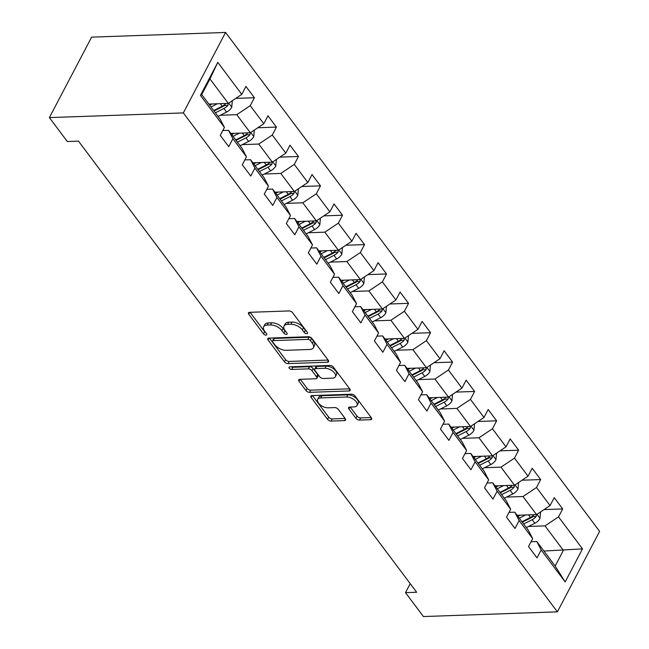 <?xml version="1.0" encoding="UTF-8"?>
<svg xmlns="http://www.w3.org/2000/svg" width="649" height="649" viewBox="0 0 649 649"><rect width="100%" height="100%" fill="white"/><g stroke="black" fill="none" stroke-linecap="round" stroke-linejoin="round"><path stroke-width="0.97" d="M306.758 333.7A1.979 1.03 -152.3 0 0 307.537 333.318A1.979 1.03 -152.3 0 0 307.318 332.345L292.602 312.713A2.823 1.468 -152.3 0 0 289.024 310.944L249.581 312.323A2.823 1.468 -152.3 0 0 248.462 312.859A2.823 1.468 -152.3 0 0 248.77 314.246L263.494 333.886A1.979 1.03 -152.3 0 0 266.001 335.127A1.979 1.03 -152.3 0 0 266.78 334.754A1.979 1.03 -152.3 0 0 266.561 333.781L264.654 331.233A9.037 4.705 -152.3 0 1 263.664 326.788A9.037 4.705 -152.3 0 1 267.234 325.076L270.519 324.962A9.037 4.705 -152.3 0 1 281.966 330.633L283.873 333.172A1.979 1.03 -152.3 0 0 286.379 334.413A1.979 1.03 -152.3 0 0 287.158 334.032A1.979 1.03 -152.3 0 0 286.939 333.067L285.033 330.519A9.037 4.705 -152.3 0 1 284.043 326.074A9.037 4.705 -152.3 0 1 287.612 324.362L290.906 324.249A9.037 4.705 -152.3 0 1 302.345 329.911L304.251 332.458A1.979 1.03 -152.3 0 0 306.758 333.7M355.912 418.321A2.823 1.468 -152.3 0 0 359.489 420.09L370.555 419.7A2.823 1.468 -152.3 0 0 371.674 419.165A2.823 1.468 -152.3 0 0 371.366 417.778L355.019 395.971A2.823 1.468 -152.3 0 0 351.442 394.194L311.991 395.582A2.823 1.468 -152.3 0 0 310.879 396.117A2.823 1.468 -152.3 0 0 311.187 397.504L327.534 419.311A2.823 1.468 -152.3 0 0 331.112 421.087L344.481 420.617A2.823 1.468 -152.3 0 0 345.593 420.081A2.823 1.468 -152.3 0 0 345.284 418.694L338.291 409.357A2.823 1.468 -152.3 0 0 334.714 407.588L328.086 407.815A7.553 3.935 -152.3 0 1 320.249 404.854A7.553 3.935 -152.3 0 1 317.686 399.362A7.553 3.935 -152.3 0 1 320.671 397.934L346.639 397.018A7.553 3.935 -152.3 0 1 354.468 399.987A7.553 3.935 -152.3 0 1 357.039 405.479A7.553 3.935 -152.3 0 1 354.054 406.907L349.722 407.061A2.823 1.468 -152.3 0 0 348.61 407.596A2.823 1.468 -152.3 0 0 348.919 408.984L355.912 418.321L357.055 416.147A2.823 1.468 -152.3 0 0 360.633 417.915L371.187 417.542M183.334 112.91L49.381 117.607L67.309 141.523L78.472 141.125L416.658 592.245L405.495 592.634L423.424 616.55L557.377 611.853L183.334 112.91L225.576 32.45L599.619 531.393L557.377 611.853M327.469 362.223A2.823 1.468 -152.3 0 0 328.589 361.688A2.823 1.468 -152.3 0 0 328.28 360.3L311.926 338.494A2.823 1.468 -152.3 0 0 308.348 336.726L268.905 338.105A2.823 1.468 -152.3 0 0 267.794 338.64A2.823 1.468 -152.3 0 0 268.102 340.027L284.449 361.834A2.823 1.468 -152.3 0 0 288.026 363.61L327.469 362.223L328.394 360.471M333.472 367.229L349.819 389.035A2.823 1.468 -152.3 0 1 350.127 390.43A2.823 1.468 -152.3 0 1 349.016 390.966L309.565 392.345A2.823 1.468 -152.3 0 1 305.995 390.576L298.994 381.239A2.823 1.468 -152.3 0 1 298.686 379.852A2.823 1.468 -152.3 0 1 299.797 379.316L315.795 378.756A2.823 1.468 -152.3 0 0 316.915 378.221A2.823 1.468 -152.3 0 0 316.607 376.834L311.966 370.644A2.823 1.468 -152.3 0 0 308.389 368.867L291.734 369.451A1.979 1.03 -152.3 0 1 289.681 368.681A1.979 1.03 -152.3 0 1 289.008 367.245A1.979 1.03 -152.3 0 1 289.795 366.863L329.895 365.46A2.823 1.468 -152.3 0 1 333.472 367.229M544.04 509.595L562.683 508.938L554.222 497.637L550.052 505.579L536.504 487.504L540.666 479.562L532.196 468.27L528.035 476.204L514.479 458.129L518.648 450.195L510.179 438.894L506.009 446.837L492.461 428.762L496.631 420.82L488.162 409.527L483.992 417.461L470.444 399.386L474.614 391.452L466.144 380.152L461.974 388.094L448.427 370.019L452.596 362.077L444.127 350.784L439.957 358.719L426.409 340.644L430.571 332.71L422.101 321.409L417.94 329.351L404.392 311.277L408.554 303.334L400.084 292.042L395.922 299.976L382.366 281.901L386.536 273.967L378.067 262.667L373.897 270.601L360.349 252.526L364.519 244.592L356.05 233.299L351.88 241.233L338.332 223.159L342.502 215.217L334.032 203.924L329.862 211.858L316.314 193.783L320.476 185.849L312.015 174.549L307.845 182.491L294.297 164.416L298.459 156.474L289.989 145.181L285.828 153.115L272.272 135.041L276.442 127.107L267.972 115.806L263.81 123.748L250.254 105.673L254.424 97.731L245.955 86.439L241.785 94.373L217.796 62.369L200.436 95.419L201.725 94.567L220.068 119.043L224.432 127.431L220.271 135.365L228.732 146.666L232.902 138.724L228.537 130.344L242.093 148.418L246.45 156.798L242.288 164.741L250.757 176.033L254.919 168.099L250.555 159.711L264.111 177.785L268.475 186.174L264.305 194.108L272.775 205.409L276.936 197.466L272.58 189.086L286.128 207.161L290.492 215.541L286.323 223.483L294.792 234.776L298.962 226.842L294.597 218.453L308.145 236.528L312.51 244.916L308.34 252.85L316.809 264.151L320.979 256.209L316.615 247.829L330.163 265.903L334.527 274.284L330.357 282.226L338.827 293.518L342.997 285.584L338.632 277.196L352.18 295.271L356.544 303.659L352.383 311.593L360.852 322.894L365.014 314.952L360.649 306.571L374.205 324.646L378.562 333.026L374.4 340.968L382.869 352.261L387.031 344.327L382.675 335.939L396.223 354.013L400.587 362.402L396.417 370.336L404.887 381.636L409.057 373.702L404.692 365.314L418.24 383.389L422.604 391.777L418.435 399.711L426.904 411.012L431.074 403.07L426.709 394.681L440.257 412.764L444.622 421.144L440.452 429.086L448.921 440.379L453.091 432.445L448.727 424.057L462.275 442.131L466.639 450.52L462.469 458.454L470.939 469.754L475.109 461.812L470.744 453.432L484.292 471.507L488.656 479.887L484.495 487.829L492.964 499.122L497.126 491.188L492.761 482.799L506.317 500.874L510.682 509.262L506.512 517.196L514.981 528.497L519.143 520.555L514.787 512.175L528.335 530.249L532.699 538.629L528.529 546.572L536.999 557.864L541.169 549.93L536.804 541.542L555.155 566.017L563.373 550.36L545.022 525.885L528.554 526.461M562.683 508.938L558.521 516.872L582.51 548.884L565.157 581.934L541.169 549.93M532.699 538.629L519.143 520.555M510.682 509.262L497.126 491.188M488.656 479.887L475.109 461.812M466.639 450.52L453.091 432.445M444.622 421.144L431.074 403.07M422.604 391.777L409.057 373.702M400.587 362.402L387.031 344.327M378.562 333.026L365.014 314.952M356.544 303.659L342.997 285.584M334.527 274.284L320.979 256.209M312.51 244.916L298.962 226.842M290.492 215.541L276.936 197.466M268.475 186.174L254.919 168.099M246.45 156.798L232.902 138.724M224.432 127.431L200.436 95.419M506.528 497.093L523.005 496.517L536.553 514.592L517.107 515.274M509.043 512.369L514.787 512.175M536.553 514.592L550.052 505.579M523.005 496.517L536.504 487.504M484.511 467.718L500.987 467.142L514.535 485.217L495.09 485.898M487.026 483.002L492.761 482.799M514.535 485.217L528.035 476.204M500.987 467.142L514.479 458.129M479.619 465.26L488.137 460.96A7.626 4.389 -36.9 0 0 492.145 457.796L492.494 455.849L473.072 456.531M506.009 446.837L492.518 455.849L478.962 437.775L462.494 438.351M465.009 453.627L470.744 453.432M478.962 437.775L492.461 428.762M457.594 435.893L466.112 431.593A7.626 4.389 -36.9 0 0 470.127 428.429L470.476 426.474L451.047 427.156M483.992 417.461L470.501 426.474L456.945 408.399L440.476 408.975M442.991 424.259L448.727 424.057M456.945 408.399L470.444 399.386M435.576 406.517L444.094 402.218A7.626 4.389 -36.9 0 0 448.11 399.054L448.459 397.107L429.03 397.788M461.974 388.094L448.475 397.107L434.927 379.024L418.459 379.608M420.966 394.884L426.709 394.681M434.927 379.024L448.427 370.019M396.442 350.233L412.91 349.657L426.458 367.732L407.012 368.413M398.948 365.517L404.692 365.314M426.458 367.732L439.957 358.719M412.91 349.657L426.409 340.644M374.416 320.866L390.893 320.281L404.441 338.356L384.995 339.038M376.931 336.141L382.675 335.939M404.441 338.356L417.94 329.351M390.893 320.281L404.392 311.277M352.399 291.49L368.875 290.914L382.423 308.989L362.978 309.67M354.914 306.774L360.649 306.571M382.423 308.989L395.922 299.976M368.875 290.914L382.366 281.901M347.507 289.032L356.025 284.733A7.626 4.389 -36.9 0 0 360.033 281.569L360.382 279.614L340.96 280.295M373.897 270.601L360.406 279.614L346.85 261.539L330.382 262.115M332.896 277.399L338.632 277.196M346.85 261.539L360.349 252.526M325.482 259.657L334 255.357A7.626 4.389 -36.9 0 0 338.015 252.193L338.364 250.246L318.935 250.928M351.88 241.233L338.389 250.246L324.833 232.172L308.364 232.748M310.871 248.032L316.615 247.829M324.833 232.172L338.332 223.159M303.464 230.29L311.982 225.99A7.626 4.389 -36.9 0 0 315.998 222.826L316.347 220.871L296.918 221.552M329.862 211.858L316.363 220.871L302.815 202.796L286.347 203.372M288.854 218.656L294.597 218.453M302.815 202.796L316.314 193.783M264.321 174.005L280.798 173.429L294.346 191.504L274.9 192.185M266.836 189.281L272.58 189.086M294.346 191.504L307.845 182.491M280.798 173.429L294.297 164.416M242.304 144.63L258.781 144.054L272.329 162.128L252.883 162.81M244.819 159.914L250.555 159.711M272.329 162.128L285.828 153.115M258.781 144.054L272.272 135.041M220.287 115.262L236.763 114.686L250.311 132.761L230.866 133.443M222.802 130.538L228.537 130.344M250.311 132.761L263.81 123.748M236.763 114.686L250.254 105.673M215.395 112.804L223.913 108.505A7.626 4.389 -36.9 0 0 227.921 105.341L228.27 103.386L208.848 104.067M241.785 94.373L228.294 103.386L209.943 78.91L217.796 62.369M49.381 117.607L91.623 37.147L225.576 32.45M410.217 583.654L405.495 592.634M209.943 78.91L201.725 94.567M543.927 551.042L582.51 548.884M531.06 541.745L536.804 541.542M565.157 581.934L555.155 566.017M545.022 525.885L558.521 516.872M235.774 98.388L254.424 97.731M257.799 127.756L276.442 127.107M279.816 157.131L298.459 156.474M301.834 186.506L320.476 185.849M323.851 215.874L342.502 215.217M345.868 245.249L364.519 244.592M367.886 274.616L386.536 273.967M389.911 303.992L408.554 303.334M411.928 333.359L430.571 332.71M433.946 362.734L452.596 362.077M455.963 392.101L474.614 391.452M477.98 421.477L496.631 420.82M500.006 450.844L518.648 450.195M522.023 480.219L540.666 479.562M306.393 331.112A1.979 1.03 -152.3 0 1 305.395 330.284L303.489 327.737A9.037 4.705 -152.3 0 0 292.042 322.074L290.906 324.249M284.043 326.074L285.187 323.9A9.037 4.705 -152.3 0 1 288.756 322.188L292.042 322.074M263.664 326.788L264.808 324.614A9.037 4.705 -152.3 0 1 268.378 322.902L271.663 322.788A9.037 4.705 -152.3 0 1 283.11 328.459L285.016 330.998A1.979 1.03 -152.3 0 0 286.014 331.826M250.092 312.307L264.638 331.712A1.979 1.03 -152.3 0 0 265.636 332.539M269.416 338.088L285.592 359.66A2.823 1.468 -152.3 0 0 289.17 361.436L328.102 360.065M310.384 340.636A1.979 1.03 -152.3 0 0 307.877 339.395L273.253 340.611A1.979 1.03 -152.3 0 0 272.475 340.985A1.979 1.03 -152.3 0 0 272.694 341.958L274.697 344.635A9.037 4.705 -152.3 0 0 286.144 350.306L309.816 349.47A9.037 4.705 -152.3 0 0 313.386 347.759A9.037 4.705 -152.3 0 0 312.396 343.313L310.384 340.636L311.528 338.462A1.979 1.03 -152.3 0 0 309.021 337.22L307.877 339.395M272.475 340.985L273.618 338.81A1.979 1.03 -152.3 0 1 274.397 338.437L309.021 337.22M313.386 347.759L314.522 345.584A9.037 4.705 -152.3 0 0 313.532 341.139L312.396 343.313M311.528 338.462L313.532 341.139M349.649 388.808L310.709 390.171L309.565 392.345M300.309 379.3L307.131 388.402A2.823 1.468 -152.3 0 0 310.709 390.171M316.915 378.221L318.059 376.047A2.823 1.468 -152.3 0 0 317.742 374.66L313.102 368.47A2.823 1.468 -152.3 0 0 309.524 366.693L292.877 367.277L291.734 369.451M291.271 366.815A1.979 1.03 -152.3 0 0 292.877 367.277M332.402 378.172A7.553 3.935 -152.3 0 0 335.379 376.745A7.553 3.935 -152.3 0 0 332.815 371.252A7.553 3.935 -152.3 0 0 324.987 368.291L315.836 368.608A2.823 1.468 -152.3 0 0 314.724 369.143A2.823 1.468 -152.3 0 0 315.033 370.53L319.673 376.728A2.823 1.468 -152.3 0 0 323.251 378.497L332.402 378.172M335.379 376.745L336.523 374.57A7.553 3.935 -152.3 0 0 333.959 369.078A7.553 3.935 -152.3 0 0 326.131 366.109L324.987 368.291M314.724 369.143L315.86 366.969A2.823 1.468 -152.3 0 1 316.98 366.434L326.131 366.109M350.233 407.045L357.055 416.147M357.039 405.479L358.175 403.305A7.553 3.935 -152.3 0 0 355.611 397.813A7.553 3.935 -152.3 0 0 347.783 394.843L346.639 397.018M317.686 399.362L318.829 397.188A7.553 3.935 -152.3 0 1 321.815 395.76L347.783 394.843M312.502 395.566L328.678 417.137A2.823 1.468 -152.3 0 0 332.256 418.913L345.114 418.459M212.053 103.954L209.668 105.162M217.342 103.767L211.014 106.963M232.334 100.684L231.734 107.272A7.626 4.389 143.1 0 1 226.59 112.082L218.072 116.382M225.884 103.467A7.626 4.389 143.1 0 1 222.218 106.241L213.699 110.541M227.921 105.341L224.708 105.454A3.886 2.239 143.1 0 1 223.556 106.193L214.04 110.995M234.07 133.329L231.685 134.53M239.367 133.142L233.032 136.339M254.359 130.06L253.751 136.647A7.626 4.389 143.1 0 1 248.608 141.45L240.089 145.749M247.902 132.842A7.626 4.389 143.1 0 1 244.235 135.617L235.717 139.916M237.412 142.172L245.93 137.872A7.626 4.389 -36.9 0 0 249.938 134.708L250.287 132.761M249.938 134.708L246.725 134.822A3.886 2.239 143.1 0 1 245.573 135.568L236.058 140.371M256.087 162.696L253.702 163.905M261.385 162.51L255.057 165.706M276.377 159.427L275.768 166.022A7.626 4.389 143.1 0 1 270.625 170.825L262.107 175.125M269.919 162.218A7.626 4.389 143.1 0 1 266.252 164.984L257.734 169.284M259.43 171.547L267.948 167.247A7.626 4.389 -36.9 0 0 271.955 164.083L272.304 162.128M271.955 164.083L268.743 164.197A3.886 2.239 143.1 0 1 267.599 164.935L258.075 169.738M278.113 192.072L275.72 193.28M283.402 191.885L277.074 195.081M298.394 188.802L297.794 195.39A7.626 4.389 143.1 0 1 292.65 200.192L284.132 204.492M291.936 191.585A7.626 4.389 143.1 0 1 288.27 194.359L279.751 198.659M281.447 200.914L289.965 196.615A7.626 4.389 -36.9 0 0 293.981 193.451L294.322 191.504M293.981 193.451L290.768 193.564A3.886 2.239 143.1 0 1 289.616 194.311L280.092 199.113M300.13 221.439L297.737 222.648M305.419 221.26L299.092 224.449M320.411 218.169L319.811 224.765A7.626 4.389 143.1 0 1 314.668 229.568L306.15 233.867M313.962 220.96A7.626 4.389 143.1 0 1 310.287 223.727L301.769 228.026M315.998 222.826L312.786 222.94A3.886 2.239 143.1 0 1 311.634 223.678L302.118 228.489M322.147 250.814L319.754 252.023M327.437 250.628L321.109 253.824M342.429 247.545L341.828 254.132A7.626 4.389 143.1 0 1 336.685 258.935L328.167 263.234M335.979 250.327A7.626 4.389 143.1 0 1 332.312 253.102L323.794 257.402M338.015 252.193L334.803 252.307A3.886 2.239 143.1 0 1 333.651 253.053L324.135 257.856M344.165 280.181L341.78 281.39M349.454 280.003L343.126 283.191M364.446 276.912L363.846 283.508A7.626 4.389 143.1 0 1 358.702 288.31L350.184 292.61M357.997 279.703A7.626 4.389 143.1 0 1 354.33 282.469L345.812 286.769M360.033 281.569L356.82 281.682A3.886 2.239 143.1 0 1 355.668 282.42L346.152 287.231M366.182 309.557L363.797 310.766M371.479 309.37L365.144 312.567M386.471 306.287L385.863 312.875A7.626 4.389 143.1 0 1 380.72 317.677L372.202 321.977M380.014 309.07A7.626 4.389 143.1 0 1 376.347 311.844L367.829 316.144M369.524 318.399L378.043 314.1A7.626 4.389 -36.9 0 0 382.05 310.944L382.399 308.989M382.05 310.944L378.838 311.049A3.886 2.239 143.1 0 1 377.686 311.796L368.17 316.598M388.207 338.932L385.814 340.133M393.497 338.746L387.169 341.934M408.489 335.655L407.88 342.25A7.626 4.389 143.1 0 1 402.745 347.053L394.227 351.352M402.031 338.445A7.626 4.389 143.1 0 1 398.364 341.212L389.846 345.511M391.542 347.775L400.06 343.475A7.626 4.389 -36.9 0 0 404.067 340.311L404.416 338.364M404.067 340.311L400.855 340.425A3.886 2.239 143.1 0 1 399.711 341.171L390.187 345.974M410.225 368.299L407.832 369.508M415.514 368.113L409.186 371.309M430.506 365.03L429.906 371.617A7.626 4.389 143.1 0 1 424.762 376.428L416.244 380.72M424.048 367.813A7.626 4.389 143.1 0 1 420.382 370.587L411.864 374.887M413.559 377.15L422.077 372.851A7.626 4.389 -36.9 0 0 426.093 369.687L426.434 367.732M426.093 369.687L422.88 369.8A3.886 2.239 143.1 0 1 421.728 370.538L412.212 375.341M432.242 397.675L429.849 398.875M437.531 397.488L431.204 400.684M452.523 394.397L451.923 400.993A7.626 4.389 143.1 0 1 446.78 405.795L438.262 410.095M446.074 397.188A7.626 4.389 143.1 0 1 442.407 399.962L433.889 404.262M448.11 399.054L444.898 399.167A3.886 2.239 143.1 0 1 443.746 399.914L434.23 404.716M454.259 427.042L451.874 428.251M459.549 426.855L453.221 430.052M474.541 423.773L473.94 430.368A7.626 4.389 143.1 0 1 468.797 435.171L460.279 439.47M468.091 426.555A7.626 4.389 143.1 0 1 464.424 429.33L455.906 433.629M470.127 428.429L466.915 428.543A3.886 2.239 143.1 0 1 465.763 429.281L456.247 434.084M476.277 456.417L473.892 457.618M481.566 456.231L475.238 459.427M496.566 453.148L495.958 459.735A7.626 4.389 143.1 0 1 490.814 464.538L482.296 468.838M490.109 455.931A7.626 4.389 143.1 0 1 486.442 458.705L477.924 463.005M492.145 457.796L488.932 457.91A3.886 2.239 143.1 0 1 487.78 458.656L478.264 463.459M498.294 485.785L495.909 486.993M503.592 485.598L497.256 488.794M518.583 482.515L517.975 489.111A7.626 4.389 143.1 0 1 512.832 493.913L504.314 498.213M512.126 485.306A7.626 4.389 143.1 0 1 508.459 488.072L499.941 492.372M501.636 494.635L510.155 490.336A7.626 4.389 -36.9 0 0 514.162 487.172L514.511 485.217M514.162 487.172L510.95 487.285A3.886 2.239 143.1 0 1 509.806 488.024L500.282 492.826M520.32 515.16L517.926 516.369M525.609 514.973L519.281 518.17M540.601 511.891L539.992 518.478A7.626 4.389 143.1 0 1 534.857 523.281L526.339 527.58M534.143 514.673A7.626 4.389 143.1 0 1 530.476 517.448L521.958 521.747M523.654 524.003L532.172 519.703A7.626 4.389 -36.9 0 0 536.179 516.539L536.528 514.592M536.179 516.539L532.967 516.653A3.886 2.239 143.1 0 1 531.823 517.399L522.299 522.202M303.489 327.737L302.345 329.911M288.756 322.188L287.612 324.362M285.016 330.998L283.873 333.172M283.11 328.459L281.966 330.633M271.663 322.788L270.519 324.962M268.378 322.902L267.234 325.076M264.638 331.712L263.494 333.886M249.784 312.315L248.77 314.246M305.395 330.284L304.251 332.458M289.17 361.436L288.026 363.61M285.592 359.66L284.449 361.834M269.116 338.097L268.102 340.027M274.397 338.437L273.253 340.611M349.933 389.205L349.016 390.966M307.131 388.402L305.995 390.576M300.008 379.308L298.994 381.239M317.742 374.66L316.607 376.834M313.102 368.47L311.966 370.644M309.524 366.693L308.389 368.867M316.98 366.434L315.836 368.608M349.933 407.053L348.919 408.984M321.815 395.76L320.671 397.934M345.406 418.856L344.481 420.617M332.256 418.913L331.112 421.087M328.678 417.137L327.534 419.311M312.201 395.574L311.187 397.504M371.479 417.948L370.555 419.7M360.633 417.915L359.489 420.09M231.758 107.117L228.732 103.086M222.218 106.241L220.287 103.67M226.59 112.082L223.913 108.505M253.775 136.493L250.757 132.461M244.235 135.617L242.304 133.037M248.608 141.45L245.93 137.872M275.793 165.86L272.775 161.836M266.252 164.984L264.321 162.412M270.625 170.825L267.948 167.247M297.81 195.235L294.792 191.204M288.27 194.359L286.339 191.78M292.65 200.192L289.965 196.615M319.835 224.603L316.809 220.579M310.287 223.727L308.356 221.155M314.668 229.568L311.982 225.99M341.853 253.978L338.827 249.946M332.312 253.102L330.382 250.522M336.685 258.935L334 255.357M363.87 283.353L360.844 279.321M354.33 282.469L352.399 279.897M358.702 288.31L356.025 284.733M385.887 312.721L382.869 308.689M376.347 311.844L374.416 309.265M380.72 317.677L378.043 314.1M407.905 342.096L404.887 338.064M398.364 341.212L396.434 338.64M402.745 347.053L400.06 343.475M429.922 371.463L426.904 367.431M420.382 370.587L418.451 368.015M424.762 376.428L422.077 372.851M451.947 400.839L448.921 396.807M442.407 399.962L440.476 397.383M446.78 405.795L444.094 402.218M473.965 430.206L470.939 426.182M464.424 429.33L462.494 426.758M468.797 435.171L466.112 431.593M495.982 459.581L492.956 455.549M486.442 458.705L484.511 456.125M490.814 464.538L488.137 460.96M517.999 488.948L514.981 484.925M508.459 488.072L506.528 485.501M512.832 493.913L510.155 490.336M540.017 518.324L536.999 514.292M530.476 517.448L528.546 514.868M534.857 523.281L532.172 519.703"/></g></svg>
